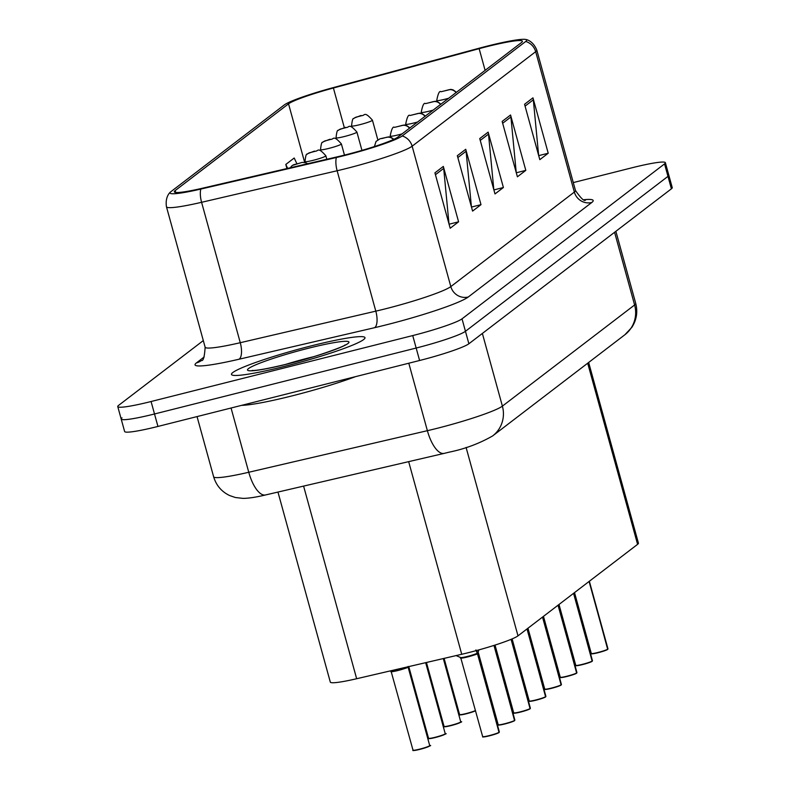 <?xml version="1.0" encoding="UTF-8"?>
<svg xmlns="http://www.w3.org/2000/svg" width="790" height="790" viewBox="0 0 790 790"><rect width="100%" height="100%" fill="white"/><g stroke="black" fill="none" stroke-linecap="round" stroke-linejoin="round"><path stroke-width="1.19" d="M588.659 362.472L638.429 543.155A43.282 4.069 164.6 0 1 637.589 544.35L517.993 635.851A43.282 4.069 164.6 0 1 461.735 654.278L356.655 678.729A43.282 4.069 164.6 0 1 330.309 682.096L277.962 492.061M311.675 345.763A69.244 6.518 -15.4 0 0 231.47 374.44A69.244 6.518 -15.4 0 0 284.785 366.333A69.244 6.518 -15.4 0 0 364.99 337.656A69.244 6.518 -15.4 0 0 311.675 345.763A69.244 6.518 -15.4 0 0 231.47 374.44A69.244 6.518 -15.4 0 0 284.785 366.333A69.244 6.518 -15.4 0 0 364.99 337.656A69.244 6.518 -15.4 0 0 311.675 345.763M486.847 46.65A46.166 4.345 164.6 0 1 522.388 41.248A46.166 4.345 164.6 0 1 521.499 42.522L397.963 137.025A46.166 4.345 164.6 0 1 337.952 156.677L202.418 188.227A46.166 4.345 164.6 0 1 174.304 191.822A46.166 4.345 164.6 0 1 175.202 190.558L288.538 103.846A46.166 4.345 164.6 0 1 333.4 88.006L479.145 48.664A46.166 4.345 164.6 0 1 486.847 46.65M487.716 45.988A50.639 4.77 -15.4 0 0 479.263 48.19L333.528 87.542A50.639 4.77 -15.4 0 0 284.311 104.912L170.976 191.614A50.639 4.77 -15.4 0 0 170.413 192.108A50.639 4.77 -15.4 0 0 200.818 189.067L336.362 157.516A50.639 4.77 -15.4 0 0 402.189 135.959L525.725 41.455A50.639 4.77 -15.4 0 0 525.883 39.5A50.639 4.77 -15.4 0 0 487.716 45.988M122.025 417.851A43.282 4.069 -15.4 0 0 121.186 419.036L124.623 431.498A43.282 4.069 -15.4 0 0 157.941 426.442L419.599 360.497L416.162 348.035A43.282 4.069 -15.4 0 0 465.448 331.296L667.975 176.358A43.282 4.069 -15.4 0 0 668.814 175.163A43.282 4.069 -15.4 0 1 667.975 176.358L465.448 331.296A43.282 4.069 -15.4 0 1 416.162 348.035L154.504 413.98L416.162 348.035L412.726 335.572A43.282 4.069 -15.4 0 0 462.022 318.834L664.538 163.895A43.282 4.069 -15.4 0 0 665.377 162.701A43.282 4.069 -15.4 0 0 632.059 167.766L573.293 182.579M121.186 419.036A43.282 4.069 -15.4 0 0 154.504 413.98A43.282 4.069 -15.4 0 1 121.186 419.036L117.759 406.574A43.282 4.069 -15.4 0 0 151.078 401.518L412.726 335.572M434.925 172.852L450.182 228.241L458.585 221.812L443.328 166.423L434.925 172.852M449.006 223.975L443.694 168.389A11.544 11.188 -127.4 0 0 443.328 166.423M449.066 224.212L458.585 221.812M457.331 155.709L472.588 211.098L480.992 204.669L465.735 149.28L457.331 155.709M471.413 206.832L466.1 151.245A11.544 11.188 -127.4 0 0 465.735 149.28M471.472 207.059L480.992 204.669M524.56 104.27L539.817 159.659L548.221 153.23L532.964 97.841L524.56 104.27M538.642 155.393L533.329 99.807A11.544 11.188 -127.4 0 0 532.964 97.841M538.701 155.63L548.221 153.23M502.154 121.423L517.401 176.802L525.804 170.373L510.557 114.994L502.154 121.423M516.235 172.546L510.913 116.96A11.544 11.188 -127.4 0 0 510.557 114.994M516.295 172.773L525.804 170.373M479.737 138.566L494.994 193.945L503.398 187.516L488.141 132.137L479.737 138.566M493.819 189.689L488.506 134.103A11.544 11.188 -127.4 0 0 488.141 132.137M493.888 189.916L503.398 187.516M203.306 340.579L118.599 405.389A43.282 4.069 -15.4 0 0 117.759 406.574M296.813 163.579L294.206 158.02L285.802 164.448L286.928 168.556M285.802 164.448L287.649 168.389M419.599 360.497A43.282 4.069 -15.4 0 0 468.885 343.759L671.401 188.82A43.282 4.069 -15.4 0 0 672.241 187.625L665.377 162.701M607.619 649.489L598.079 652.708C587.187 655.038 593.053 653.152 591.295 653.488A8.66 0.81 -15.4 0 0 597.951 652.471A8.66 0.81 -15.4 0 0 607.727 649.183L607.54 649.528A8.364 0.79 164.6 0 1 598.089 652.708A8.364 0.79 164.6 0 1 591.661 653.606M607.698 649.41L589.221 581.351M456.215 92.46A7.209 7.061 -132.1 0 0 448.681 89.803L443.862 91.067L448.681 89.803M448.621 89.853A7.209 6.913 56 0 1 456.037 92.598M607.727 649.183L589.083 581.46M377.837 139.85L372.426 120.179A10.823 1.017 164.6 0 1 359.894 124.662A10.823 1.017 164.6 0 1 351.56 125.926C352.143 120.366 352.863 117.917 353.723 118.579A7.209 7.061 47.9 0 1 356.646 117.009L361.474 115.745L356.646 117.009M356.715 116.969A7.209 6.913 -124 0 0 354.206 118.184M592.105 661.358L582.566 664.578C571.664 666.908 577.53 665.032 575.772 665.358A8.66 0.81 -15.4 0 0 582.437 664.341A8.66 0.81 -15.4 0 0 592.214 661.052L592.016 661.398A8.364 0.79 164.6 0 1 582.566 664.578A8.364 0.79 164.6 0 1 576.137 665.486M592.184 661.289L573.708 593.221M440.692 104.329A7.209 7.061 -132.1 0 0 433.167 101.673L428.338 102.937L433.167 101.673M433.108 101.722A7.209 6.913 56 0 1 440.524 104.468M592.214 661.052L573.56 593.339M560.624 677.356A8.364 0.79 164.6 0 0 567.042 676.457C556.15 678.788 562.016 676.902 560.258 677.227A8.66 0.81 -15.4 0 0 566.924 676.22A8.66 0.81 -15.4 0 0 576.7 672.932L576.502 673.268A8.364 0.79 164.6 0 1 567.052 676.447M576.661 673.159L558.184 605.091M425.178 116.209A7.209 7.061 -132.1 0 0 417.643 113.553L412.824 114.817L417.643 113.553M417.584 113.592A7.209 6.913 56 0 1 425 116.337M576.7 672.932L558.046 605.209M561.068 685.108L551.529 688.327C540.627 690.658 546.492 688.771 544.735 689.097A8.66 0.81 -15.4 0 0 551.4 688.09A8.66 0.81 -15.4 0 0 561.177 684.802L560.979 685.147A8.364 0.79 164.6 0 1 551.529 688.327A8.364 0.79 164.6 0 1 545.1 689.226M561.147 685.029L542.671 616.97M409.664 128.079A7.209 7.061 -132.1 0 0 402.13 125.422L397.301 126.686L402.13 125.422M402.071 125.472A7.209 6.913 56 0 1 409.487 128.217M561.177 684.802L542.523 617.079M545.554 696.977L536.005 700.197C525.113 702.527 530.979 700.651 529.221 700.977A8.66 0.81 -15.4 0 0 535.887 699.96A8.66 0.81 -15.4 0 0 545.663 696.671L545.465 697.017A8.364 0.79 164.6 0 1 536.015 700.197A8.364 0.79 164.6 0 1 529.586 701.105M545.623 696.899L527.147 628.84M393.677 139.405A7.209 7.061 -132.1 0 0 386.606 137.292L381.787 138.556L386.606 137.292M386.547 137.342A7.209 6.913 56 0 1 393.479 139.494M545.663 696.671L527.009 628.949M361.948 150.386L356.902 132.049A10.823 1.017 164.6 0 1 344.371 136.532A10.823 1.017 164.6 0 1 336.046 137.796C336.619 132.236 337.34 129.787 338.199 130.459A7.209 7.061 47.9 0 1 341.132 128.889L345.961 127.625L341.132 128.889M341.191 128.839A7.209 6.913 -124 0 0 338.693 130.054M344.47 155.107L341.389 143.928A10.823 1.017 164.6 0 1 328.857 148.401A10.823 1.017 164.6 0 1 320.523 149.675C321.105 144.116 321.826 141.667 322.685 142.328A7.209 7.061 47.9 0 1 325.608 140.758L330.437 139.494L325.608 140.758M325.678 140.709A7.209 6.913 -124 0 0 323.169 141.924M326.823 159.274L325.865 155.798A10.823 1.017 164.6 0 1 313.334 160.281A10.823 1.017 164.6 0 1 305.009 161.545C305.582 155.986 306.303 153.536 307.162 154.198A7.209 7.061 47.9 0 1 310.095 152.628L314.924 151.364L310.095 152.628M310.154 152.579A7.209 6.913 -124 0 0 307.656 153.803M241.562 405.359A72.127 6.784 -15.4 0 0 292.241 395.839A72.127 6.784 -15.4 0 0 355.579 376.632M520.492 712.067C509.589 714.407 515.455 712.521 513.698 712.847A8.66 0.81 -15.4 0 0 520.363 711.83A8.66 0.81 -15.4 0 0 530.139 708.541L529.942 708.887A8.364 0.79 164.6 0 1 520.492 712.067L530.031 708.847M530.11 708.778L511.239 639.278M530.139 708.541L511.081 639.337M514.517 720.727L504.968 723.946C494.076 726.277 499.942 724.39 498.184 724.716A8.66 0.81 -15.4 0 0 504.85 723.709A8.66 0.81 -15.4 0 0 514.626 720.421L514.428 720.766A8.364 0.79 164.6 0 1 504.978 723.936A8.364 0.79 164.6 0 1 498.549 724.845M514.586 720.648L494.125 645.371M514.626 720.421L493.967 645.42M478.987 649.864L477.555 653.419L476.745 650.476M477.782 652.807L477.555 653.419A0.721 0.701 47.9 0 0 477.575 653.528L477.575 653.537A8.651 0.81 -15.4 0 0 477.683 653.34A8.66 0.81 164.6 0 1 477.585 653.528L477.683 653.34A8.66 0.81 164.6 0 0 477.674 653.32M499.102 732.29L498.915 732.636A8.364 0.79 164.6 0 1 489.464 735.816C478.552 738.146 484.418 736.27 482.66 736.596A8.66 0.81 -15.4 0 0 489.326 735.579A8.66 0.81 -15.4 0 0 499.102 732.29L477.427 653.636A0.721 0.691 56 0 1 477.407 653.528L475.886 649.953M461.172 657.705C456.393 659.907 477.881 654.545 477.437 653.646A8.66 0.81 164.6 0 1 467.66 656.934A8.66 0.81 164.6 0 1 461.005 657.942A8.66 0.81 164.6 0 1 460.995 657.942L461.005 657.942A8.651 0.81 -15.4 0 0 468.421 656.737A8.651 0.81 -15.4 0 0 477.427 653.636L477.427 653.636M499.073 732.518L477.585 653.528M477.407 653.528L476.577 650.516M290.246 167.786L291.648 166.078A7.209 7.061 47.9 0 1 294.581 164.498L299.4 163.234L294.581 164.498M294.64 164.458A7.209 6.913 -124 0 0 292.132 165.673M408.124 666.424L407.877 667.155A8.651 0.82 -15.4 0 0 408.045 666.918A8.66 0.81 164.6 0 1 407.877 667.155A8.66 0.81 164.6 0 1 398.022 670.503A8.66 0.81 164.6 0 1 391.356 671.52A8.66 0.81 164.6 0 1 391.356 671.48L391.356 671.51A8.651 0.82 -15.4 0 0 398.96 670.256A8.651 0.82 -15.4 0 0 407.877 667.155C408.756 667.935 387.08 673.445 391.465 671.332M587.691 363.203L637.589 544.35M303.597 486.097L356.655 678.729M408.667 461.637L461.735 654.278M466.09 447.426L517.993 635.851M584.096 199.692A72.127 6.784 164.6 0 1 591.789 202.487L468.263 297A14.427 13.993 52.6 0 1 450.823 286.592L574.35 192.079A57.7 5.431 -15.4 0 0 575.466 190.499C581.025 198.478 584.383 201.648 585.558 200.018M468.263 297A72.127 6.784 164.6 0 1 386.113 324.887A72.127 6.784 164.6 0 1 374.5 327.712L238.955 359.253A72.127 6.784 164.6 0 1 196.443 362.896L204.156 356.981M385.105 308.9A57.7 5.431 -15.4 0 0 450.823 286.592L412.143 146.19A57.7 5.431 164.6 0 1 337.132 170.749L201.588 202.299A57.7 5.431 164.6 0 1 166.463 206.792L205.133 347.195A57.7 5.431 -15.4 0 0 240.269 342.702L375.803 311.151A57.7 5.431 -15.4 0 0 385.105 308.9M200.818 189.067A14.427 5.639 76.9 0 0 201.588 202.299L240.269 342.702A14.427 5.639 -103.1 0 1 238.955 359.253M336.362 157.516A14.427 5.639 76.9 0 0 337.132 170.749L375.803 311.151A14.427 5.639 -103.1 0 1 374.5 327.712M402.189 135.959A14.427 13.993 52.6 0 1 412.143 146.19L535.679 51.676A14.427 13.993 -127.4 0 0 525.725 41.455M525.883 39.5C525.113 39.372 532.598 39.806 536.795 50.096A57.7 5.431 164.6 0 1 535.679 51.676L574.35 192.079A14.427 13.993 52.6 0 0 591.789 202.487M462.022 318.834L468.885 343.759M664.538 163.895L671.401 188.82M151.078 401.518L157.941 426.442M205.133 347.195C204.521 356.823 203.277 361.257 201.391 360.507A14.427 13.993 52.6 0 1 196.443 362.896M175.202 190.558L175.726 192.454M479.145 48.664L485.109 70.349M333.4 88.006L344.331 127.684M288.538 103.846L304.683 162.464M480.251 140.422L488.506 134.103M502.657 123.27L510.913 116.96M525.074 106.127L533.329 99.807M457.844 157.566L466.1 151.245M435.428 174.708L443.694 168.389M231.055 408.015L248.761 472.262A28.855 11.267 76.9 0 0 265.549 494.955C256.167 497.206 248.653 498.352 242.984 498.381L235.361 497.512L229.653 495.557C221.546 491.666 216.203 485.396 213.626 476.755A57.7 5.431 -15.4 0 0 248.761 472.262L427.38 430.688A57.7 5.431 -15.4 0 0 436.673 428.437A57.7 5.431 -15.4 0 0 502.391 406.129L634.607 304.97A57.7 5.431 -15.4 0 0 635.723 303.39C637.895 311.922 636.612 319.891 631.891 327.297L624.88 334.753L492.664 435.912A28.855 27.976 52.6 0 0 502.391 406.129L482.374 333.439M614.581 232.29L634.607 304.97A28.855 27.976 52.6 0 1 624.88 334.753M408.795 363.212L427.38 430.688A28.855 11.267 76.9 0 0 444.168 453.381L265.549 494.955M607.875 649.074A8.66 0.81 -15.4 0 0 607.984 648.886L589.35 581.252M448.651 98.246A10.823 1.017 164.6 0 1 445.056 99.214A10.823 1.017 164.6 0 1 436.722 100.478C438.075 93.447 439.507 90.534 441.027 91.749L450.764 89.388L453.035 89.833L456.403 92.321M521.301 675.252A8.66 0.81 -15.4 0 0 522.042 674.917M522.101 675.134A8.364 0.79 164.6 0 1 521.361 675.48L522.101 675.144M592.362 660.944A8.66 0.81 -15.4 0 0 592.461 660.756L573.836 593.122M433.137 110.116A10.823 1.017 164.6 0 1 429.533 111.084A10.823 1.017 164.6 0 1 421.208 112.358C422.551 105.317 423.993 102.404 425.514 103.618L435.241 101.268L437.512 101.703L440.879 104.191M576.838 672.813A8.66 0.81 -15.4 0 0 576.947 672.636L558.313 605.002M417.624 121.986A10.823 1.017 164.6 0 1 414.019 122.963A10.823 1.017 164.6 0 1 405.685 124.228C407.038 117.187 408.469 114.273 409.99 115.498L419.727 113.138L421.998 113.572L425.366 116.061M561.325 684.693A8.66 0.81 -15.4 0 0 561.423 684.505L542.799 616.871M402.1 133.865A10.823 1.017 164.6 0 1 398.496 134.833A10.823 1.017 164.6 0 1 390.171 136.097C391.514 129.056 392.956 126.153 394.477 127.368L404.204 125.008L406.475 125.452L409.852 127.941M545.801 696.563A8.66 0.81 -15.4 0 0 545.91 696.375L527.276 628.741M505.778 687.122A8.66 0.81 -15.4 0 0 506.528 686.796M506.578 687.004A8.364 0.79 164.6 0 1 505.847 687.359L506.588 687.014M490.264 699.002A8.66 0.81 -15.4 0 0 491.005 698.666M491.064 698.883A8.364 0.79 164.6 0 1 490.323 699.229L491.064 698.883M459.938 714.674A8.364 0.79 164.6 0 0 466.357 713.775L475.55 710.763A8.364 0.79 164.6 0 1 466.367 713.765C454.675 716.135 461.765 714.2 459.573 714.545A8.66 0.81 -15.4 0 0 466.238 713.538A8.66 0.81 -15.4 0 0 475.491 710.536M313.6 356.705A43.973 4.138 -15.4 0 0 309.058 357.821A43.973 4.138 -15.4 0 0 285.368 364.486M288.014 363.864A52.624 4.957 -15.4 0 0 347.946 343.522A52.624 4.957 -15.4 0 0 308.456 348.232A52.624 4.957 -15.4 0 0 248.514 368.575A52.624 4.957 -15.4 0 0 288.014 363.864M520.482 712.076A8.364 0.79 164.6 0 1 514.063 712.975M530.288 708.433A8.66 0.81 -15.4 0 0 530.386 708.255L511.377 639.219M514.764 720.302A8.66 0.81 -15.4 0 0 514.873 720.125L494.264 645.321M482.66 736.596L460.679 657.557A8.917 0.839 -15.4 0 0 468.292 656.214A8.917 0.839 -15.4 0 0 477.269 653.202M498.994 732.597L489.454 735.816A8.364 0.79 164.6 0 1 483.026 736.715M499.25 732.182A8.66 0.81 -15.4 0 0 499.349 731.994L477.733 652.876M477.575 653.537L477.802 654.95M460.491 722.119A8.364 0.79 164.6 0 1 450.853 725.645C439.151 728.015 446.241 726.069 444.049 726.415A8.66 0.81 -15.4 0 0 450.715 725.408A8.66 0.81 -15.4 0 0 460.738 721.823C463.523 721.398 460.224 722.672 450.843 725.645A8.364 0.79 164.6 0 1 444.424 726.543M444.977 733.989A8.364 0.79 164.6 0 1 435.329 737.514C423.638 739.884 430.728 737.939 428.536 738.294A8.66 0.81 -15.4 0 0 435.201 737.277A8.66 0.81 -15.4 0 0 445.224 733.693C447.999 733.268 444.701 734.542 435.329 737.514A8.364 0.79 164.6 0 1 428.901 738.423M413.012 750.164A8.66 0.81 -15.4 0 0 419.678 749.147A8.66 0.81 -15.4 0 0 429.711 745.562C432.486 745.138 429.187 746.412 419.806 749.384C408.114 751.754 415.204 749.809 413.012 750.164L391.04 671.115A8.917 0.839 -15.4 0 0 398.249 669.89A8.917 0.839 -15.4 0 0 407.304 666.938M429.454 745.859A8.364 0.79 164.6 0 1 419.816 749.384M419.796 749.384A8.364 0.79 164.6 0 1 413.387 750.293M170.413 192.108C171.005 191.595 164.794 195.811 166.463 206.792M536.795 50.096L575.466 190.499M492.664 435.912C479.402 443.516 464.954 448.918 449.322 452.127L444.168 453.381M635.723 303.39L615.874 231.302M213.626 476.755L197.046 416.587M591.295 653.488L574.518 592.599M437.018 101.545L436.722 100.478M372.426 120.179C363.519 110.047 365.187 116.555 360.931 115.528L354.582 117.908M351.856 126.983L351.56 125.926M575.772 665.358L559.004 604.469M421.495 113.414L421.208 112.358M567.042 676.457L576.591 673.238M560.258 677.227L543.481 616.348M405.981 125.284L405.685 124.228M544.735 689.097L527.967 628.218M390.457 137.164L390.171 136.097M529.221 700.977L512.118 638.903M374.411 146.565L376.05 141.43L380.02 138.793L388.69 136.877L390.961 137.322L393.904 139.297M356.902 132.049C348.005 121.927 349.664 128.424 345.408 127.397L339.058 129.787M336.333 138.862L336.046 137.796M341.389 143.928C332.481 133.796 334.15 140.294 329.894 139.267L323.545 141.657M320.819 150.732L320.523 149.675M459.573 714.545L444.099 658.376M325.865 155.798C316.968 145.666 318.627 152.174 314.371 151.137L308.031 153.527M305.296 162.602L305.009 161.545M344.302 345.635L344.983 344.954C346.04 345.734 314.884 357.485 288.192 363.785C253.047 372.337 251.269 370.174 252.395 370.451L253.323 370.698M513.698 712.847L495.034 645.075M498.184 724.716L478.177 652.096M460.679 657.557L456.097 655.582M460.738 721.823L443.318 658.564M444.049 726.415L426.442 662.484M307.626 163.737L305.799 162.77L302.185 162.375L292.507 165.396M445.224 733.693L425.662 662.672M428.536 738.294L408.786 666.592M429.711 745.562L408.045 666.918M391.04 671.115L390.448 670.868"/></g></svg>
